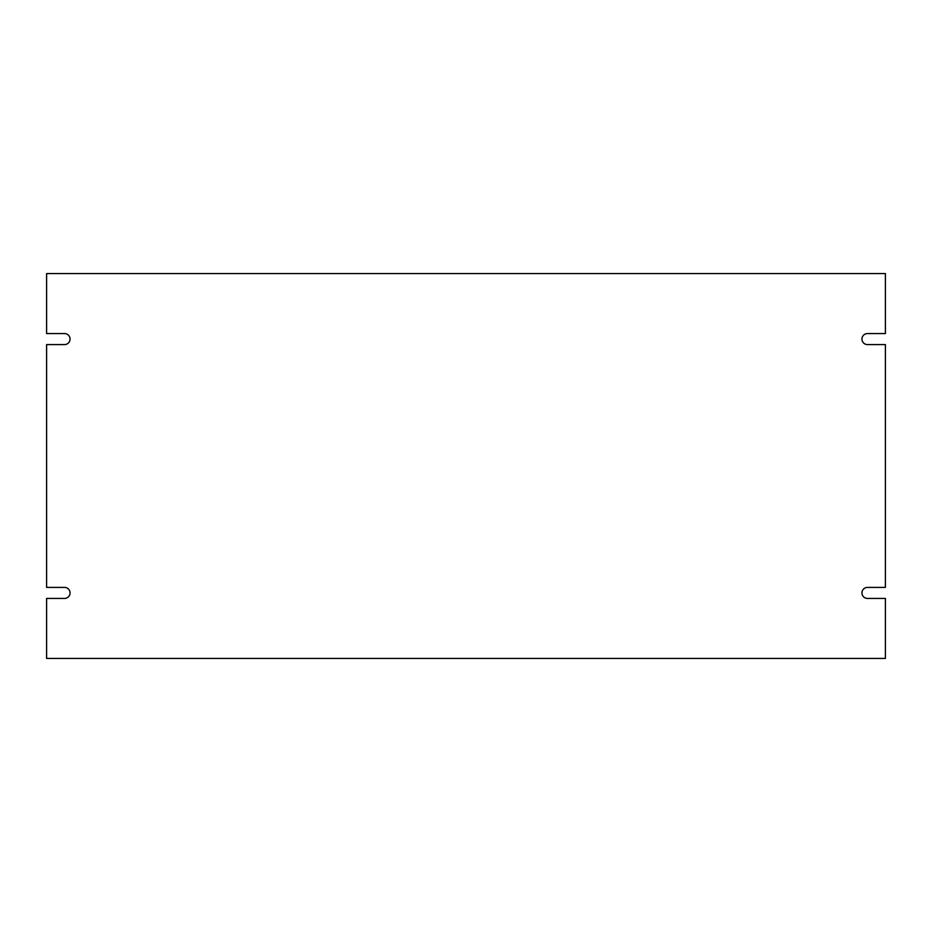 <?xml version="1.0" encoding="UTF-8"?>
<svg xmlns="http://www.w3.org/2000/svg" width="932" height="932" viewBox="0 0 932 932"><rect width="100%" height="100%" fill="white"/><g stroke="black" fill="none" stroke-linecap="round" stroke-linejoin="round"><path stroke-width="1.4" d="M885.4 344.595L885.4 587.405L867.471 587.405A5.522 5.522 0 0 0 861.949 592.927A5.522 5.522 0 0 0 867.471 598.437L885.4 598.437L885.4 658.435L46.6 658.435L46.6 598.437L64.529 598.437A5.522 5.522 0 0 0 70.051 592.927A5.522 5.522 0 0 0 64.529 587.405L46.6 587.405L46.6 344.595L64.529 344.595A5.522 5.522 0 0 0 70.051 339.073A5.522 5.522 0 0 0 64.529 333.563L46.6 333.563L46.6 273.565L885.4 273.565L885.4 333.563L867.471 333.563A5.522 5.522 0 0 0 861.949 339.073A5.522 5.522 0 0 0 867.471 344.595L885.4 344.595"/></g></svg>
